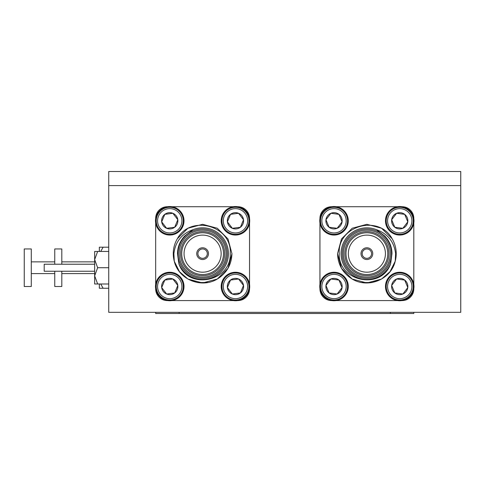 <?xml version="1.0" encoding="UTF-8"?>
<svg xmlns="http://www.w3.org/2000/svg" width="485" height="485" viewBox="0 0 485 485"><rect width="100%" height="100%" fill="white"/><g stroke="black" fill="none" stroke-linecap="round" stroke-linejoin="round"><path stroke-width="0.73" d="M207.301 253.649A4.692 4.692 0 0 0 202.603 248.957A4.692 4.692 0 0 0 197.91 253.649A4.692 4.692 0 0 0 202.603 258.341A4.692 4.692 0 0 0 207.301 253.649M371.571 253.649A4.692 4.692 0 0 1 366.878 258.341A4.692 4.692 0 0 1 362.186 253.649A4.692 4.692 0 0 1 366.878 248.957A4.692 4.692 0 0 1 371.571 253.649M202.603 247.78A5.868 5.868 0 0 0 196.74 253.649A5.868 5.868 0 0 0 202.603 259.511A5.868 5.868 0 0 0 208.471 253.649A5.868 5.868 0 0 0 202.603 247.78M366.878 247.78A5.868 5.868 0 0 0 361.01 253.649A5.868 5.868 0 0 0 366.878 259.511A5.868 5.868 0 0 0 372.747 253.649A5.868 5.868 0 0 0 366.878 247.78M182.912 226.252A14.247 14.247 0 0 0 175.206 207.629A14.247 14.247 0 0 0 156.588 215.334A14.247 14.247 0 0 0 164.294 233.958A14.247 14.247 0 0 0 182.912 226.252M182.239 225.968A13.519 13.519 0 0 0 174.927 208.308A13.519 13.519 0 0 0 157.261 215.613A13.519 13.519 0 0 0 164.573 233.279A13.519 13.519 0 0 0 182.239 225.968M180.99 225.452A12.167 12.167 0 0 0 174.412 209.556A12.167 12.167 0 0 0 158.51 216.134A12.167 12.167 0 0 0 165.088 232.03A12.167 12.167 0 0 0 180.99 225.452M177.261 223.906A8.13 8.13 0 0 0 177.813 219.735L174.697 227.247L166.634 228.302L161.687 221.851L164.803 214.34L172.866 213.285L177.813 219.735L174.697 227.247L166.634 228.302L161.687 221.851L164.803 214.34L172.866 213.285L177.813 219.735A8.13 8.13 0 0 0 164.803 214.34A8.13 8.13 0 0 0 166.634 228.302A8.13 8.13 0 0 0 177.261 223.906M182.912 291.958A14.247 14.247 0 0 0 175.206 273.34A14.247 14.247 0 0 0 156.588 281.045A14.247 14.247 0 0 0 164.294 299.663A14.247 14.247 0 0 0 182.912 291.958M182.239 291.679A13.519 13.519 0 0 0 174.927 274.013A13.519 13.519 0 0 0 157.261 281.324A13.519 13.519 0 0 0 164.573 298.99A13.519 13.519 0 0 0 182.239 291.679M180.99 291.164A12.167 12.167 0 0 0 174.412 275.262A12.167 12.167 0 0 0 158.51 281.84A12.167 12.167 0 0 0 165.088 297.741A12.167 12.167 0 0 0 180.99 291.164M177.662 285.798L174.697 292.952A8.13 8.13 0 0 0 177.813 285.447L174.697 292.952L166.634 294.013L161.687 287.563L164.803 280.051L172.866 278.99L177.813 285.447A8.13 8.13 0 0 0 172.866 278.99L177.813 285.447M248.623 226.252A14.247 14.247 0 0 0 240.918 207.629A14.247 14.247 0 0 0 222.3 215.334A14.247 14.247 0 0 0 229.999 233.958A14.247 14.247 0 0 0 248.623 226.252M247.944 225.968A13.519 13.519 0 0 0 240.639 208.308A13.519 13.519 0 0 0 222.973 215.613A13.519 13.519 0 0 0 230.284 233.279A13.519 13.519 0 0 0 247.944 225.968M246.695 225.452A12.167 12.167 0 0 0 240.117 209.556A12.167 12.167 0 0 0 224.222 216.134A12.167 12.167 0 0 0 230.799 232.03A12.167 12.167 0 0 0 246.695 225.452M243.373 220.087L240.408 227.247A8.13 8.13 0 0 0 243.518 219.735L240.408 227.247L232.345 228.302L227.398 221.851L230.514 214.34L238.571 213.285L243.518 219.735A8.13 8.13 0 0 0 238.571 213.285L243.518 219.735M326.108 285.798L329.079 292.952A8.13 8.13 0 0 1 330.909 278.99A8.13 8.13 0 0 1 342.083 287.563A8.13 8.13 0 0 1 329.079 292.952L337.136 294.013L342.083 287.563L338.973 280.051L330.909 278.99L325.962 285.447L329.079 292.952L337.136 294.013L342.083 287.563L338.973 280.051L330.909 278.99L325.962 285.447M345.259 281.84A12.167 12.167 0 0 1 338.682 297.741A12.167 12.167 0 0 1 322.786 291.164A12.167 12.167 0 0 1 329.363 275.262A12.167 12.167 0 0 1 345.259 281.84M346.508 281.324A13.519 13.519 0 0 1 339.203 298.99A13.519 13.519 0 0 1 321.537 291.679A13.519 13.519 0 0 1 328.848 274.013A13.519 13.519 0 0 1 346.508 281.324M347.187 281.045A14.247 14.247 0 0 1 339.482 299.663A14.247 14.247 0 0 1 320.864 291.958A14.247 14.247 0 0 1 328.563 273.34A14.247 14.247 0 0 1 347.187 281.045M391.819 220.087L394.79 227.247A8.13 8.13 0 0 1 396.621 213.285A8.13 8.13 0 0 1 407.794 221.851A8.13 8.13 0 0 1 394.79 227.247L402.847 228.302L407.794 221.851L404.678 214.34L396.621 213.285L391.674 219.735L394.79 227.247L402.847 228.302L407.794 221.851L404.678 214.34L396.621 213.285L391.674 219.735M410.971 216.134A12.167 12.167 0 0 1 404.393 232.03A12.167 12.167 0 0 1 388.497 225.452A12.167 12.167 0 0 1 395.075 209.556A12.167 12.167 0 0 1 410.971 216.134M412.22 215.613A13.519 13.519 0 0 1 404.914 233.279A13.519 13.519 0 0 1 387.248 225.968A13.519 13.519 0 0 1 394.554 208.308A13.519 13.519 0 0 1 412.22 215.613M412.899 215.334A14.247 14.247 0 0 1 405.193 233.958A14.247 14.247 0 0 1 386.569 226.252A14.247 14.247 0 0 1 394.275 207.629A14.247 14.247 0 0 1 412.899 215.334M394.79 292.952A8.13 8.13 0 0 1 396.621 278.99A8.13 8.13 0 0 1 407.794 287.563A8.13 8.13 0 0 1 394.79 292.952L402.847 294.013L407.794 287.563L404.678 280.051L396.621 278.99L391.674 285.447L394.79 292.952L402.847 294.013L407.794 287.563L404.678 280.051L396.621 278.99L391.674 285.447L394.79 292.952M410.971 281.84A12.167 12.167 0 0 1 404.393 297.741A12.167 12.167 0 0 1 388.497 291.164A12.167 12.167 0 0 1 395.075 275.262A12.167 12.167 0 0 1 410.971 281.84M412.22 281.324A13.519 13.519 0 0 1 404.914 298.99A13.519 13.519 0 0 1 387.248 291.679A13.519 13.519 0 0 1 394.554 274.013A13.519 13.519 0 0 1 412.22 281.324M412.899 281.045A14.247 14.247 0 0 1 405.193 299.663A14.247 14.247 0 0 1 386.569 291.958A14.247 14.247 0 0 1 394.275 273.34A14.247 14.247 0 0 1 412.899 281.045M329.079 227.247A8.13 8.13 0 0 1 330.909 213.285A8.13 8.13 0 0 1 342.083 221.851A8.13 8.13 0 0 1 329.079 227.247L337.136 228.302L342.083 221.851L338.973 214.34L330.909 213.285L325.962 219.735L329.079 227.247L337.136 228.302L342.083 221.851L338.973 214.34L330.909 213.285L325.962 219.735L329.079 227.247M345.259 216.134A12.167 12.167 0 0 1 338.682 232.03A12.167 12.167 0 0 1 322.786 225.452A12.167 12.167 0 0 1 329.363 209.556A12.167 12.167 0 0 1 345.259 216.134M346.508 215.613A13.519 13.519 0 0 1 339.203 233.279A13.519 13.519 0 0 1 321.537 225.968A13.519 13.519 0 0 1 328.848 208.308A13.519 13.519 0 0 1 346.508 215.613M347.187 215.334A14.247 14.247 0 0 1 339.482 233.958A14.247 14.247 0 0 1 320.864 226.252A14.247 14.247 0 0 1 328.563 207.629A14.247 14.247 0 0 1 347.187 215.334M337.542 253.649L341.476 268.314L352.213 279.051L366.878 282.979L381.543 279.051L390.067 271.612L395.22 261.203L390.067 271.612L381.543 279.051L366.878 282.979L352.213 279.051L341.476 268.314L337.542 253.649L341.476 238.978L352.213 228.241L366.878 224.312L381.543 228.241L392.135 238.729A29.336 29.336 0 0 1 395.22 261.203C390.916 279.687 367.957 288.702 352.213 279.051C342.828 273.176 337.942 264.707 337.542 253.649L341.476 238.978L352.213 228.241L366.878 224.312L381.543 228.241L392.135 238.729C379.027 214.182 337.19 225.604 339.257 253.649C338.045 281.573 381.495 290.527 390.631 263.761A25.814 25.814 0 0 1 341.064 253.649A25.814 25.814 0 0 1 376.445 229.672L384.787 236.062C389.491 240.99 391.886 246.853 391.977 253.649L390.631 263.761M342.24 253.649A24.644 24.644 0 0 1 366.878 229.005A24.644 24.644 0 0 1 391.522 253.649A24.644 24.644 0 0 1 366.878 278.287A24.644 24.644 0 0 1 342.24 253.649M361.598 282.5L372.037 282.525L381.543 279.051L390.067 271.612L395.22 261.203L395.596 253.649C394.123 241.736 387.739 233.746 376.445 229.672M345.993 253.649A20.885 20.885 0 0 0 366.878 274.534A20.885 20.885 0 0 0 387.764 253.649A20.885 20.885 0 0 0 366.878 232.764A20.885 20.885 0 0 0 345.993 253.649M348.339 253.649A18.539 18.539 0 0 0 366.878 272.188A18.539 18.539 0 0 0 385.417 253.649A18.539 18.539 0 0 0 366.878 235.11A18.539 18.539 0 0 0 348.339 253.649M388.94 253.649A22.061 22.061 0 0 1 366.878 275.704A22.061 22.061 0 0 1 344.817 253.649A22.061 22.061 0 0 1 366.878 231.587A22.061 22.061 0 0 1 388.94 253.649M390.346 253.649A23.468 23.468 0 0 0 366.878 230.181A23.468 23.468 0 0 0 343.41 253.649A23.468 23.468 0 0 0 366.878 277.117A23.468 23.468 0 0 0 390.346 253.649M94.654 264.21L44.196 264.21L44.196 271.248L94.654 271.248M226.071 253.649A23.468 23.468 0 0 1 202.603 277.117A23.468 23.468 0 0 1 179.135 253.649A23.468 23.468 0 0 1 202.603 230.181A23.468 23.468 0 0 1 226.071 253.649M177.965 253.649A24.644 24.644 0 0 0 202.603 278.287A24.644 24.644 0 0 0 227.247 253.649A24.644 24.644 0 0 0 202.603 229.005A24.644 24.644 0 0 0 177.965 253.649M224.664 253.649A22.061 22.061 0 0 0 202.603 231.587A22.061 22.061 0 0 0 180.547 253.649A22.061 22.061 0 0 0 202.603 275.704A22.061 22.061 0 0 0 224.664 253.649M181.717 253.649A20.885 20.885 0 0 1 202.603 232.764A20.885 20.885 0 0 1 223.494 253.649A20.885 20.885 0 0 1 202.603 274.534A20.885 20.885 0 0 1 181.717 253.649M184.064 253.649A18.539 18.539 0 0 1 202.603 235.11A18.539 18.539 0 0 1 221.142 253.649A18.539 18.539 0 0 1 202.603 272.188A18.539 18.539 0 0 1 184.064 253.649M207.883 282.5L197.45 282.525L187.938 279.051L179.414 271.612L174.26 261.203L173.885 253.649C175.358 241.736 181.742 233.746 193.036 229.672A25.814 25.814 0 0 1 228.417 253.649A25.814 25.814 0 0 1 178.856 263.761C187.986 290.527 231.436 281.573 230.223 253.649C232.297 225.604 190.453 214.182 177.346 238.729A29.336 29.336 0 0 0 174.26 261.203C178.565 279.687 201.524 288.702 217.274 279.051C226.653 273.176 231.545 264.707 231.939 253.649L228.011 238.978L217.274 228.241L202.603 224.312L187.938 228.241L177.346 238.729L187.938 228.241L202.603 224.312L217.274 228.241L228.011 238.978L231.939 253.649L228.011 268.314L217.274 279.051L202.603 282.979L187.938 279.051L179.414 271.612L174.26 261.203L179.414 271.612L187.938 279.051L202.603 282.979L217.274 279.051L228.011 268.314L231.939 253.649M61.801 264.21L61.801 248.957L54.756 248.957L54.756 264.21M54.756 271.248L54.756 286.502L61.801 286.502L61.801 271.248M31.289 273.595L54.756 273.595M31.289 261.864L54.756 261.864M24.25 248.957L24.25 286.502L31.289 286.502L31.289 248.957L24.25 248.957M61.801 273.595L94.654 273.595M61.801 261.864L94.654 261.864M248.623 291.958A14.247 14.247 0 0 0 240.918 273.34A14.247 14.247 0 0 0 222.3 281.045A14.247 14.247 0 0 0 229.999 299.663A14.247 14.247 0 0 0 248.623 291.958M247.944 291.679A13.519 13.519 0 0 0 240.639 274.013A13.519 13.519 0 0 0 222.973 281.324A13.519 13.519 0 0 0 230.284 298.99A13.519 13.519 0 0 0 247.944 291.679M246.695 291.164A12.167 12.167 0 0 0 240.117 275.262A12.167 12.167 0 0 0 224.222 281.84A12.167 12.167 0 0 0 230.799 297.741A12.167 12.167 0 0 0 246.695 291.164M242.967 289.618A8.13 8.13 0 0 0 243.518 285.447L240.408 292.952L232.345 294.013L227.398 287.563L230.514 280.051L238.571 278.99L243.518 285.447L240.408 292.952L232.345 294.013L227.398 287.563L230.514 280.051L238.571 278.99L243.518 285.447A8.13 8.13 0 0 0 230.514 280.051A8.13 8.13 0 0 0 232.345 294.013A8.13 8.13 0 0 0 242.967 289.618M460.75 185.591L460.75 312.316L108.731 312.316L108.731 171.508L460.75 171.508L460.75 185.591L108.731 185.591M167.561 300.585L167.404 300.585A11.731 11.731 0 0 1 155.667 288.842L155.667 288.69M155.667 218.45A11.731 11.731 0 0 1 167.41 206.713L167.561 206.713M237.65 206.713L237.808 206.713A11.731 11.731 0 0 1 249.539 218.45M249.539 288.69L249.539 288.848A11.731 11.731 0 0 1 237.802 300.585L237.65 300.585M319.942 288.69L319.942 288.848A11.731 11.731 0 0 0 331.679 300.585L331.837 300.585M331.837 206.713L331.679 206.713A11.731 11.731 0 0 0 319.942 218.45M402.077 300.585A11.731 11.731 0 0 0 413.814 288.842L413.814 288.69M249.539 222.979L249.539 284.313M171.939 206.713L233.273 206.713M155.667 284.313L155.667 222.979M233.273 300.585L171.939 300.585M99.346 251.466L99.346 247.192L103.135 247.192L100.698 251.466M100.698 283.986L103.135 288.26L99.346 288.26L99.346 283.986M103.135 288.26L108.731 288.26M103.135 247.192L108.731 247.192M193.036 229.672L184.694 236.062C179.996 240.99 177.595 246.853 177.504 253.649L178.856 263.761M108.731 251.466L97.649 251.466L94.654 259.596L97.649 267.726L94.654 275.856L97.649 283.986L94.654 283.986L94.654 251.466L97.649 251.466M108.731 267.726L97.649 267.726M108.731 283.986L97.649 283.986M413.814 312.316L413.814 313.492L155.667 313.492L155.667 312.316M413.814 218.45A11.731 11.731 0 0 0 402.077 206.713M413.814 284.313L413.814 222.979M397.548 206.713L336.214 206.713M319.942 222.979L319.942 284.313M336.214 300.585L397.548 300.585M232.345 228.302L227.398 221.851L230.514 214.34L238.571 213.285A8.13 8.13 0 0 0 227.398 221.851A8.13 8.13 0 0 0 240.408 227.247L232.345 228.302M166.634 294.013L161.687 287.563L164.803 280.051L172.866 278.99A8.13 8.13 0 0 0 161.687 287.563A8.13 8.13 0 0 0 174.697 292.952L166.634 294.013M179.135 312.316L179.135 313.492M390.346 313.492L390.346 312.316"/></g></svg>
